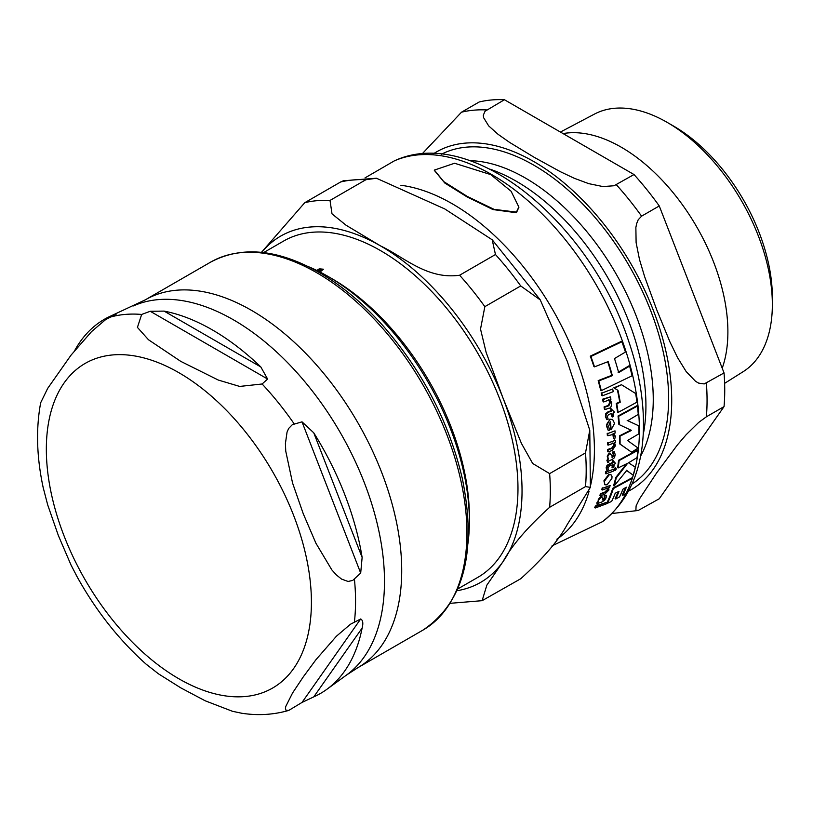 <?xml version="1.0" encoding="UTF-8"?>
<svg xmlns="http://www.w3.org/2000/svg" width="813" height="813" viewBox="0 0 813 813"><rect width="100%" height="100%" fill="white"/><g stroke="black" fill="none" stroke-linecap="round" stroke-linejoin="round"><path stroke-width="1.22" d="M516.418 212.102L518.846 207.02L511.082 191.218L490.717 174.592L454.589 163.25L434.355 170.09L443.746 181.604L467.231 196.4L494.05 209.348L516.418 212.102M601.803 502.038L604.598 500.28L606.122 497.81L606.264 495.3L604.72 495.889L604.862 498.186L602.921 500.229L602.789 498.42L601.539 496.885L598.896 499.639L597.209 504.69L598.663 503.145L601.803 502.038M601.803 496.55L600.959 496.56L602.047 496.794M608.307 430.575L609.73 430.067L608.5 426.337L610.431 421.825A207.071 119.552 60 0 1 611.152 429.742L614.577 423.38L612.687 419.61L610.339 419.508C607.026 422.953 605.939 425.27 607.087 426.479L608.307 430.575L606.539 426.164L609.801 419.193L612.413 419.467M611.955 459.67L614.435 457.729L615.207 454.823L614.425 451.774L612.89 452.374L613.906 455.178L612.504 457.536L611.661 455.31L609.689 453.369L607.758 456.53L608.317 459.04L607.453 460.829L607.85 462.597L608.734 462.292L608.856 460.808L611.955 459.67M610.096 453.105L609.14 453.054L610.35 453.308M606.965 484.904L611.874 478.511L612.047 476.682L610.97 474.741L609.222 474.792L604.466 481.164L604.679 484.416L606.965 484.904M636.955 402.161A209.551 120.985 -120 0 0 635.654 393.522L621.498 384.722L614.374 388.147L617.971 390.362A209.327 120.852 60 0 1 620.238 402.232L616.803 403.807A208.829 120.568 60 0 1 618.093 412.445L636.955 402.161M590.899 356.501A206.146 119.023 60 0 1 594.496 366.856L593.897 366.5A205.374 118.576 -120 0 0 590.279 356.145L621.305 341.399L621.904 341.755L590.899 356.501L590.279 356.145M594.496 366.856L608.165 361.602A209.083 120.71 60 0 1 612.352 375.657L598.764 380.941A206.146 119.023 60 0 1 601.274 390.667L632.077 375.799A209.551 120.985 -120 0 0 629.618 366.104L618.673 372.598A209.754 121.107 -120 0 0 614.496 358.553L625.431 352.059A209.551 120.985 -120 0 0 621.904 341.755M629.618 366.104L629.049 365.779L618.104 372.273M612.352 375.657L611.783 375.321A208.321 120.273 -120 0 0 607.829 362.049M598.764 380.941L598.175 380.606L611.783 375.321M601.274 390.667L600.695 390.331A205.374 118.576 -120 0 0 598.175 380.606M620.238 402.232L619.699 401.917A208.575 120.426 -120 0 0 617.423 390.037L613.815 387.821L621.498 384.722M616.803 403.807L616.254 403.492L619.699 401.917M617.971 390.362L617.423 390.037M618.093 412.445L617.555 412.13A208.067 120.131 -120 0 0 616.254 403.492M614.374 388.147L613.815 387.821M637.961 450.3L619.11 460.585L618.571 460.28L637.422 449.996L637.961 450.3A209.551 120.985 -120 0 1 637.006 457.648L628.51 462.821L635.238 467.079A209.551 120.985 -120 0 1 633.164 475.178L626.193 470.158M619.11 460.585A208.829 120.568 60 0 1 618.154 467.932L617.616 467.617A208.067 120.131 -120 0 0 618.571 460.28M618.154 467.932L627.636 463.298L616.264 477.892L615.715 477.577L626.417 463.949M616.264 477.892A208.829 120.568 60 0 1 614.15 485.971L613.591 485.656A208.067 120.131 -120 0 0 615.715 477.577M614.15 485.971L626.732 470.463L633.164 475.178M604.933 484.711L603.907 480.839L608.673 474.477L610.776 474.66M632.209 478.329L613.337 488.603L612.778 488.278L631.65 478.003L632.209 478.329A209.551 120.985 -120 0 1 626.315 493.054L622.768 495.351L622.189 495.015A209.093 120.72 -120 0 0 625.431 487.739M613.337 488.603A208.829 120.568 60 0 1 607.413 503.318L611.63 501.408A209.419 120.903 -120 0 0 615.217 493.237L618.998 491.347A209.764 121.107 60 0 1 615.675 499.009L619.547 496.906A209.906 121.188 -120 0 0 622.87 489.243L626.345 487.18A209.845 121.157 60 0 1 622.768 495.351M607.413 503.318L606.833 502.973A208.067 120.131 -120 0 0 612.778 488.278M615.675 499.009L615.095 498.674A209.012 120.67 -120 0 0 618.124 491.794M608.317 459.04L607.22 456.205L609.14 453.054M611.955 457.221L613.368 454.863L612.352 452.058L614.425 451.774M612.89 452.374L612.352 452.058M607.85 462.597L606.905 460.514L607.768 458.715M611.152 429.742L610.614 429.427A206.309 119.115 -120 0 0 609.953 422.13M605.014 409.589L609.232 408.085C610.512 408.492 611.356 406.744 611.742 402.831L610.035 399.64L610.919 399.295A207.935 120.05 -120 0 0 610.431 396.856L603.144 399.539A206.116 119.003 60 0 1 603.632 401.968L608.896 400.077L610.441 402.547L608.825 405.748L604.608 407.252A206.116 119.003 60 0 1 605.014 409.589L604.455 409.264A205.343 118.556 -120 0 0 604.049 406.927L608.266 405.423L609.882 402.232L608.337 399.752M603.144 399.539L602.575 399.203L610.431 396.856M603.632 401.968L603.063 401.642A205.343 118.556 -120 0 0 602.575 399.203M604.608 407.252L604.049 406.927M597.209 504.69L596.783 502.901L598.104 501.367L598.307 499.304L600.959 496.56M598.693 501.702L598.104 501.367M606.264 495.3L604.14 495.554L604.72 495.889M602.331 499.893L604.283 497.851L604.14 495.554M607.931 489.893L605.289 492.495L601.051 493.989A206.116 119.003 60 0 1 600.451 495.747L604.689 494.253L608.927 490.005L608.724 487.678L609.608 487.333A207.935 120.05 -120 0 0 610.136 485.483L602.84 488.156A206.116 119.003 60 0 1 602.311 490.005L607.585 488.115L607.931 489.893L607.026 487.79M610.136 485.483L602.84 488.156M602.311 490.005L601.742 489.67A205.343 118.556 -120 0 0 602.281 487.83M600.451 495.747L599.872 495.412A205.343 118.556 -120 0 0 600.482 493.654L604.72 492.17L607.372 489.568M601.051 493.989L600.482 493.654M608.073 451.916L612.27 450.402L615.543 445.585L614.516 442.79L615.4 442.445A207.935 120.05 -120 0 0 615.38 440.28L608.134 442.973A206.116 119.003 60 0 1 608.154 445.148L613.388 443.237L614.384 445.392L612.311 448.329L608.124 449.843A206.116 119.003 60 0 1 608.073 451.916L607.524 451.601A205.343 118.556 -120 0 0 607.575 449.528L611.772 448.014L613.845 445.077L612.85 442.922M608.124 449.843L607.575 449.528M608.154 445.148L607.606 444.833A205.343 118.556 -120 0 0 607.585 442.658M615.38 440.28L608.134 442.973M615.685 463.552L613.378 460.9A207.661 119.887 60 0 1 613.195 462.658L607.565 465.605L606.711 468.064L606.854 470.361L608.226 469.884L608.002 467.841L609.435 465.971L612.982 464.64A207.661 119.887 60 0 1 612.575 467.78L613.835 467.282A207.935 120.05 -120 0 0 614.242 464.142L615.685 463.552M606.854 470.361L606.152 467.739L607.016 465.29L612.656 462.343A206.888 119.45 -120 0 0 612.829 460.585L613.52 460.849M612.575 467.78L612.037 467.465A206.888 119.45 -120 0 0 612.372 464.884M607.565 465.605L607.016 465.29M613.195 462.658L612.656 462.343M613.378 460.9L612.829 460.585M612.413 416.988L613.673 416.49A207.935 120.05 -120 0 0 613.185 412.841L614.638 412.252L611.274 409A207.661 119.887 60 0 1 611.589 411.032L608.388 412.242L606.203 414.122L605.98 416.947L606.833 419.65L608.195 419.173L607.341 416.764L608.378 414.671L611.925 413.339A207.661 119.887 60 0 1 612.413 416.988L611.864 416.673A206.888 119.45 -120 0 0 611.447 413.522M606.833 419.65L605.421 416.622L605.644 413.807L607.829 411.927L611.041 410.717A206.888 119.45 -120 0 0 610.726 408.685L611.427 408.939M606.203 414.122L605.644 413.807M611.589 411.032L611.041 410.717M611.274 409L610.726 408.685M607.057 502.231L596.061 506.347A206.116 119.003 60 0 1 595.248 507.983L606.264 503.877A208.636 120.456 -120 0 0 607.057 502.231L595.462 506.001L596.061 506.347M595.248 507.983L594.649 507.637A205.343 118.556 -120 0 0 595.462 506.001M613.266 391.653A208.636 120.456 -120 0 0 612.677 388.99L601.752 393.146A206.116 119.003 60 0 1 602.352 395.809L613.266 391.653M602.352 395.809L601.783 395.484A205.343 118.556 -120 0 0 601.183 392.821M612.677 388.99L601.752 393.146M613.561 469.243L606.295 471.936A206.116 119.003 60 0 1 605.99 473.867L613.256 471.174A207.935 120.05 -120 0 0 613.561 469.243L606.295 471.936M605.99 473.867L605.431 473.542A205.343 118.556 -120 0 0 605.746 471.611M607.88 435.727L613.154 434.416L614.059 436.083L613.429 438.451L614.699 439.091L615.421 436.235L613.52 433.664L615.136 433.034A207.935 120.05 -120 0 0 615.004 430.839L607.758 433.542A206.116 119.003 60 0 1 607.88 435.727L607.331 435.412A205.343 118.556 -120 0 0 607.209 433.227M613.429 438.451L612.88 434.284M615.004 430.839L607.758 433.542M616.335 468.999L615.715 468.197L614.73 469.67L615.36 470.483L616.335 468.999L615.715 468.197L615.167 467.892L615.797 468.684L615.167 467.892L614.181 469.355L615.36 470.483M638.134 448.085L627.524 440.514L638.927 433.796A209.551 120.985 -120 0 0 638.866 425.87L627.707 420.697L638.256 414.417A209.551 120.985 -120 0 0 637.433 406.053L618.581 416.337A208.829 120.568 60 0 1 619.404 424.701L631.498 430.412L620.014 436.154A208.829 120.568 60 0 1 620.075 444.081L631.569 452.17L638.134 448.085M618.581 416.337L618.043 416.022L636.904 405.738L637.433 406.053M619.404 424.701L618.866 424.396A208.067 120.131 -120 0 0 618.043 416.022M638.866 425.87L627.169 420.392M620.014 436.154L619.486 435.849L630.959 430.097M620.075 444.081L619.536 443.766A208.067 120.131 -120 0 0 619.486 435.849M631.569 452.17L619.536 443.766M518.846 207.335L516.418 212.742L493.003 209.571L467.028 196.888L444.823 183.047L434.366 170.415M667.168 122.377L673.591 126.086A139.673 80.639 60 0 1 772.35 297.141L772.35 304.56A148.749 85.883 -120 0 0 667.168 122.377A148.749 85.883 -120 0 0 594.445 114.094L560.411 132.052M722.218 368.228A150.771 87.052 -120 0 0 727.889 331.877A150.771 87.052 -120 0 0 672.077 191.411A150.771 87.052 -120 0 0 563.063 133.576M504.436 99.735L634.008 174.541L614.039 185.75L602.972 186.573L588.703 183.636L574.13 178.22L560.116 171.573L534.232 157.336L509.578 142.387L498.054 134.297L488.674 125.893L483.593 117.651L483.308 115.212L485.026 111.259L504.436 99.735A219.927 126.97 -120 0 0 479.182 101.991L461.51 112.194L422.079 153.931M659.262 205.953L724.048 372.933L704.21 383.939L698.652 383.106L695.562 381.338L686.131 371.521L677.544 357.588L669.912 341.846L656.67 309.641L644.648 276.725L639.506 259.55L636.112 242.62L635.868 227.498L636.711 223.453L638.205 219.784L641.589 216.156L659.262 205.953A219.927 126.97 -120 0 0 634.008 174.541M612.026 513.511L638.205 510.483L635.868 510.117L636.112 505.889L639.506 498.867L656.67 472.881L677.544 444.752L686.131 434.742L698.652 422.455L706.375 416.805L724.048 406.602A219.927 126.97 -120 0 0 724.048 372.933M724.048 406.602L659.262 498.765L638.195 510.483M724.617 383.35L743.163 371.673A148.749 85.883 -120 0 0 772.35 304.56M643.164 434.843A183.24 105.792 -120 0 0 516.367 181.279A183.24 105.792 -120 0 0 489.751 169.104M316.338 270.709L317.212 270.414M317.243 270.658L317.974 269.377L319.733 268.859L323.513 269.225L322.182 269.916M322.182 270.038L319.672 271.461L317.913 271.186M328.005 276.4L332.07 278.747A194.185 112.113 60 0 1 469.375 516.57L469.375 521.265A199.927 115.426 -120 0 0 328.005 276.4A199.927 115.426 -120 0 0 308.208 266.573M263.625 252.589L283.574 241.075A194.185 112.113 60 0 1 433.217 293.097A194.185 112.113 60 0 1 517.972 488.511A194.185 112.113 60 0 1 477.759 577.403L457.8 588.927M520.716 285.942L484.843 306.653L480.524 329.082L486.144 352.446L503.095 398.299L521.418 443.38L532.678 463.481L549.629 473.623L585.502 452.912L589.781 430.229L567.25 361.267L540.259 299.926L520.716 285.942A219.927 126.97 -120 0 0 495.463 254.53L492.2 239.794L444.813 208.961L376.429 178.23L365.891 179.724A219.927 126.97 -120 0 0 340.637 181.98L343.371 180.771M365.891 179.724L330.017 200.435L332.019 213.87L346.064 225.231L380.667 245.993C403.624 256.695 426.916 279.784 459.589 275.241L495.463 254.53M261.451 252.345L304.763 202.691L340.637 181.98M585.502 486.591L549.629 507.302C527.17 527.627 511.662 545.716 503.095 561.549L486.855 585.136L482.119 600.675L520.716 578.754C543.175 558.429 558.683 540.35 567.25 524.507L590.37 487.373L585.502 486.591A219.927 126.97 -120 0 0 585.502 452.912M321.491 269.642L318.361 269.55L317.781 270.404L321.511 269.926M317.832 270.953L318.361 269.55M321.694 270.78L321.633 270.048M321.074 271.136L321.623 269.906L317.913 270.668L319.682 271.176L321.623 269.906M321.582 270.19L322.121 270.587M317.334 271.593L318.086 270.455M322.1 270.312L322.029 269.53M467.983 543.328A199.927 115.426 -120 0 0 469.375 521.265M302.009 702.442L288.788 710.399L286.064 710.298L285.414 708.784L285.739 706.517L292.558 692.981L303.239 676.934L315.922 659.739L336.419 636.223L350.464 624.242L360.687 618.967C362.893 620.187 363.381 623.225 362.131 628.063A216.045 124.735 60 0 1 326.785 689.363A216.045 124.735 60 0 1 313.757 696.873L302.009 702.442L360.687 618.967M360.687 573.084L352.73 580.421L348.076 581.468L341.551 579.09L336.419 574.984L331.826 569.883L315.922 543.226L303.239 513.694L292.558 483.003L285.739 451.093L285.414 443.532L287.06 432.059L288.696 428.421L292.304 424.701L302.009 421.845L313.757 432.821A216.045 124.735 60 0 1 362.131 557.474L360.687 573.084L302.009 421.845M267.599 379.031L262.111 383.99L239.683 386.429L218.28 380.047L180.801 361.389L148.484 339.753L137.427 327.395L141.655 314.448L150.242 311.277L164.084 311.105A216.045 124.735 60 0 1 212.457 329.956A216.045 124.735 60 0 1 260.821 366.958L267.599 379.031L150.242 311.277M74.796 350.393A216.045 124.735 60 0 1 111.137 315.84L115.832 314.346L105.599 319.631L91.554 331.613L71.056 355.118L47.693 388.37L40.68 402.72C35.833 428.888 36.656 457.14 43.16 487.475L47.693 504.873L58.373 535.564L71.056 565.096L77.489 577.474M133.383 305.922A213.504 123.271 60 0 1 233.514 319.865A213.504 123.271 60 0 1 371.195 502.149A213.504 123.271 60 0 1 346.501 675.054L357.72 667.778A212.427 122.641 -120 0 0 390.281 497.556A212.427 122.641 -120 0 0 251.502 310.363A212.427 122.641 -120 0 0 145.293 299.845L111.137 315.84A216.045 124.735 60 0 1 111.147 315.84L110.375 316.928M116.462 313.981L115.832 314.346M42.53 484.467L43.14 487.475M145.903 663.977L158.433 673.804L180.801 687.869L205.171 700.786L232.447 711.284L241.817 713.265C258.087 715.735 273.747 714.779 288.788 710.399M609.222 474.792L608.673 474.477M604.466 481.164L603.907 480.839M607.758 456.53L607.22 456.205M613.906 455.178L613.368 454.863M607.453 460.829L606.905 460.514M607.087 426.479L606.539 426.164M610.339 419.508L609.801 419.193M610.441 402.547L609.882 402.232M608.825 405.748L608.266 405.423M597.372 503.237L596.783 502.901M598.896 499.639L598.307 499.304M604.862 498.186L604.283 497.851M605.289 492.495L604.72 492.17M612.311 448.329L611.772 448.014M614.384 445.392L613.845 445.077M606.711 468.064L606.152 467.739M610.004 463.867L609.455 463.552M605.98 416.947L605.421 416.622M608.388 412.242L607.829 411.927M614.059 436.083L613.52 435.778M551.997 545.909L602.504 521.651A208.677 120.476 -120 0 0 626.152 493.156M629.191 486.621A208.677 120.476 -120 0 0 576.498 254.357A208.677 120.476 -120 0 0 394.214 160.923M556.844 539.243A200.852 115.964 -120 0 0 589.1 491.174M590.705 484.894A200.852 115.964 -120 0 0 545.411 297.639A200.852 115.964 -120 0 0 400.88 185.273M631.945 484.091A190.547 110.009 -120 0 0 668.621 398.573A190.547 110.009 -120 0 0 587.291 208.789A190.547 110.009 -120 0 0 441.489 154.196M469.843 160.669A180.74 104.349 60 0 1 525.462 178.077A180.74 104.349 60 0 1 653.256 399.427A180.74 104.349 60 0 1 640.522 456.296M628.51 491.143A194.937 112.54 -120 0 0 631.345 264.51A194.937 112.54 -120 0 0 433.654 153.647M706.375 416.805A219.927 126.97 -120 0 0 706.375 383.126M641.589 216.156A219.927 126.97 -120 0 0 616.335 184.744M486.763 109.938A219.927 126.97 -120 0 0 461.51 112.194M484.843 306.653A219.927 126.97 -120 0 0 459.589 275.241M457.028 590.705A199.927 115.426 -120 0 0 503.095 561.549A199.927 115.426 -120 0 0 503.095 398.299A199.927 115.426 -120 0 0 380.667 245.993A199.927 115.426 -120 0 0 261.695 252.376M330.017 200.435A219.927 126.97 -120 0 0 304.763 202.691M549.629 507.302A219.927 126.97 -120 0 0 549.629 473.623M321.562 269.916L321.491 269.123M313.757 696.873L362.131 628.063M362.131 557.474L313.757 432.821M260.821 366.958L164.084 311.105M354.427 579.13A217.315 125.466 60 0 1 354.427 621.925M262.111 383.99A217.315 125.466 60 0 1 294.204 423.908M178.88 372.7A187.437 108.22 60 0 1 311.409 602.26A187.437 108.22 60 0 1 178.88 678.784A187.437 108.22 60 0 1 46.341 449.223A187.437 108.22 60 0 1 178.88 372.7M109.562 317.314A217.315 125.466 60 0 1 141.655 314.448M316.714 272.711A212.427 122.641 60 0 1 455.493 459.904A212.427 122.641 60 0 1 422.923 630.126C463.959 602.494 477.089 551.997 462.333 478.613C449.152 422.404 422.831 371.592 383.37 326.176C363.126 303.462 341.745 285.556 319.214 272.467C277.761 249.032 241.522 245.607 210.506 262.193A212.427 122.641 60 0 1 316.714 272.711M611.071 474.792L610.512 474.467M605.197 484.914L604.628 484.589M612.687 419.61L612.138 419.295M613.154 434.416L612.616 434.101M614.953 470.493L614.404 470.178M616.102 468.197L615.553 467.892M518.846 207.02L518.846 207.65M434.355 170.09L434.355 170.73M602.504 521.651C628.632 501.123 642.27 470.381 643.408 429.447C644.109 400.931 638.998 370.931 628.073 339.438C589.222 222.64 472.089 124.369 394.234 160.923L365.007 177.895M450.321 603.307L482.119 600.675M492.241 239.825L540.025 299.56M343.36 180.771L376.429 178.23M590.38 487.373L589.781 430.229M317.873 271.42L317.771 270.343M321.714 271.034L321.633 269.977M75.985 574.74C95.385 610.197 119.135 640.329 147.234 665.146M357.72 667.778L422.923 630.126M145.293 299.845L210.506 262.193M346.501 675.054L326.785 689.363"/></g></svg>
